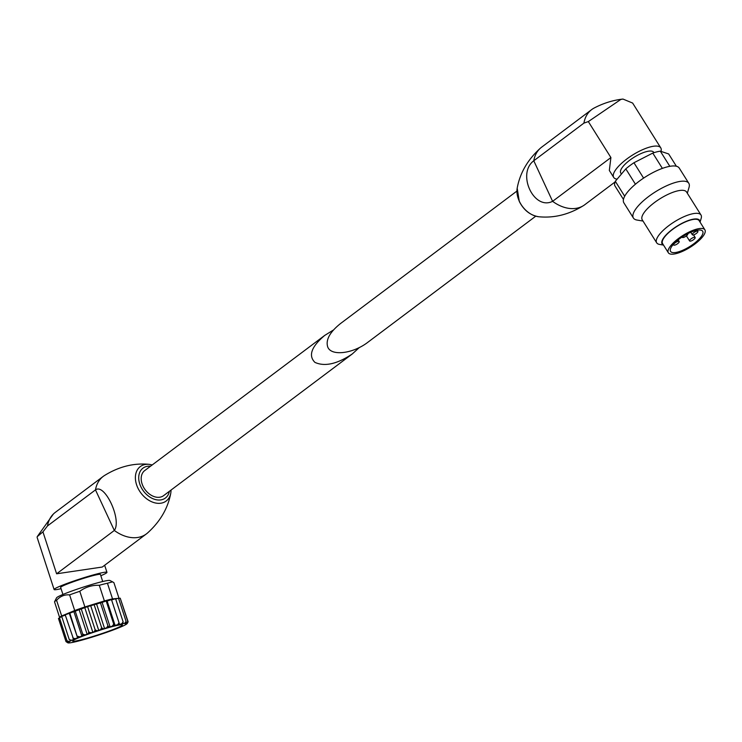 <?xml version="1.0" encoding="UTF-8"?>
<svg xmlns="http://www.w3.org/2000/svg" width="742" height="742" viewBox="0 0 742 742"><rect width="100%" height="100%" fill="white"/><g stroke="black" fill="none" stroke-linecap="round" stroke-linejoin="round"><path stroke-width="1.11" d="M333.408 330.023L324.708 335.421C311.39 346.672 308.134 355.659 314.933 362.384C324.736 366.845 337.183 364.044 352.255 353.98L359.36 347.506M352.255 353.98L163.602 495.647A15.693 11.195 -126.9 0 1 142.909 485.954A15.693 11.195 -126.9 0 1 144.755 470.549L324.708 335.421M118.896 598.534A31.22 2.291 162 0 0 119.008 598.312L113.906 582.656L112.552 581.839L107.432 583.231A31.22 2.291 162 0 0 103.685 584.121A31.22 2.291 162 0 0 99.289 585.29C92.064 585.039 85.562 587.043 79.793 591.3A31.22 2.291 162 0 0 69.6 594.889C64.526 594.453 60.185 596.262 56.578 600.315A31.22 2.291 162 0 0 54.556 601.734A31.22 2.291 162 0 0 54.528 601.845L59.62 617.492A31.22 2.291 162 0 1 61.679 615.971L74.701 610.536L69.6 594.889M112.561 581.83L109.872 580.476A28.113 2.059 162 0 0 100.791 581.988A28.113 2.059 162 0 0 72.772 590.706A28.113 2.059 162 0 0 56.55 597.839L54.556 601.734M79.793 591.3L84.894 606.956A31.22 2.291 162 0 0 74.701 610.536M99.289 585.29L104.39 600.946A31.22 2.291 162 0 1 112.534 598.887L117.876 598.404M107.432 583.231L112.534 598.887M56.578 600.315L61.679 615.971M117.097 598.636A29.42 2.161 162 0 0 115.771 598.599A29.42 2.161 162 0 0 107.664 600.25A29.42 2.161 162 0 0 94.642 603.951A29.42 2.161 162 0 0 68.19 613.254A29.42 2.161 162 0 0 61.883 616.342M84.894 606.956L104.39 600.946M61.725 616.454A29.42 2.161 162 0 0 61.336 616.927M170.827 492.92A21.546 15.369 53.1 0 1 150.283 501.1A21.546 15.369 53.1 0 1 135.628 474.685A21.546 15.369 53.1 0 1 149.383 464.371C133.94 462.813 118.943 466.551 104.381 475.585A35.959 25.645 53.1 0 0 103.268 476.355L55.27 512.397A35.959 25.645 53.1 0 0 53.331 514.076A35.959 25.645 53.1 0 0 47.497 525.93L95.486 489.887C104.761 482.847 122.031 520.003 114.324 530.456A35.959 25.645 53.1 0 0 146.452 533.869A35.959 25.645 53.1 0 0 147.51 533.016C160.244 521.552 168.017 508.187 170.827 492.92L171.087 490.026M103.268 476.355A35.959 25.645 53.1 0 0 95.486 489.887L114.324 530.456L56.605 573.798L42.943 531.866L47.497 525.93M42.943 531.866L37.202 536.689L53.331 514.076M56.605 573.798L102.275 567.036M61.048 588.684A27.788 2.041 -18 0 1 54.11 589.538A27.788 2.041 -18 0 1 79.895 578.992A27.788 2.041 -18 0 1 106.95 572.323A27.788 2.041 -18 0 1 100.838 575.727M102.721 581.515L100.42 574.447A20.924 1.53 162 0 0 93.575 575.486A20.924 1.53 162 0 0 72.057 582.22A20.924 1.53 162 0 0 60.64 587.414L62.94 594.472M107.136 601.039L111.495 599.619L119.045 622.798L117.561 624.727L114.583 625.506L113.73 624.17L112.302 626.127L110.085 626.879L102.108 602.393L106.18 601.001L107.136 601.039L115.112 625.525M111.597 599.935L115.585 598.711L123.135 621.879L121.688 623.772L119.471 624.449L119.045 622.798M115.687 599.035L118.534 598.219L126.084 621.397L124.767 623.215L122.69 623.809L123.135 621.879M118.655 598.599L120.223 598.182L127.772 621.36L126.65 623.085L124.814 623.568L125.741 623.104L126.084 621.397M120.371 598.636L128.125 621.768L127.234 623.503A31.303 2.3 162 0 0 127.272 623.382L125.75 623.744L127.077 623.159L127.772 621.36M61.818 616.741L59.425 617.632L66.975 640.81L68.375 641.941L69.516 641.728L67.847 642.396L66.01 641.644L58.46 618.466L59.555 618.03M102.108 602.393L87.602 606.622L65.203 614.83L73.653 639.502L71.501 640.253L69.256 639.576L61.707 616.398L65.305 615.137M127.234 623.503A31.303 2.3 162 0 1 127.132 623.642L125.454 624.31L126.585 624.105A31.303 2.3 162 0 1 125.899 624.541L124.637 625.209A31.303 2.3 162 0 1 123.422 625.803L121.512 626.665A31.303 2.3 162 0 1 119.814 627.38L117.338 628.391A31.303 2.3 162 0 1 115.242 629.207L112.292 630.32A31.303 2.3 162 0 1 109.89 631.192L106.607 632.36A31.303 2.3 162 0 1 104.001 633.26L100.522 634.429A31.303 2.3 162 0 1 97.833 635.319L94.308 636.441A31.303 2.3 162 0 1 91.646 637.276L88.233 638.306A31.303 2.3 162 0 1 85.71 639.048L82.566 639.938A31.303 2.3 162 0 1 80.294 640.55L77.539 641.264A31.303 2.3 162 0 1 75.619 641.737L73.393 642.238A31.303 2.3 162 0 1 71.909 642.535L70.286 642.804A31.303 2.3 162 0 1 69.303 642.915L68.375 642.943A31.303 2.3 162 0 1 67.93 642.869L66.326 641.83M106.18 601.001L113.73 624.17M96.571 604.016L104.557 628.502L106.616 627.76L107.924 625.821L100.374 602.643M94.086 604.544L101.635 627.723L100.532 629.624L98.714 630.329L90.737 605.834M104.557 628.502L103.203 628.799L101.635 627.723M81.203 608.783L88.752 631.961L88.242 633.714L87.129 634.234L84.968 634.883L82.714 634.113L82.566 635.755L81.889 636.154L73.912 611.668M84.838 607.772L92.815 632.267L90.839 632.815L88.752 631.961M79.144 609.748L87.129 634.234M75.165 610.935L82.714 634.113M69.349 613.448L77.548 637.684L69.757 612.975M77.326 637.934L75.072 638.686L72.753 637.999M69.256 639.576L71.009 640.782L69.052 641.515L66.975 640.81M67.93 642.869L69.247 642.294L67.726 642.655L66.01 641.644M81.889 636.154L79.635 636.868L77.307 636.154M110.085 626.879L109.148 627.018L107.924 625.821M87.602 606.622L95.152 629.8L94.317 631.646L92.815 632.267M98.714 630.329L97.016 630.756L95.152 629.8M128.125 621.768L127.272 623.382M113.804 626.211A26.155 1.92 162 0 0 87.741 634.317A26.155 1.92 162 0 0 72.651 640.958A26.155 1.92 162 0 0 98.092 634.837A26.155 1.92 162 0 0 122.254 624.801A26.155 1.92 162 0 0 113.804 626.211M114.583 625.506A31.303 2.3 162 0 0 112.302 626.127M109.148 627.018A31.303 2.3 162 0 0 106.616 627.76M103.203 628.799A31.303 2.3 162 0 0 100.532 629.624M97.016 630.756A31.303 2.3 162 0 0 94.317 631.646M90.839 632.815A31.303 2.3 162 0 0 88.242 633.714M84.968 634.883A31.303 2.3 162 0 0 82.566 635.755M79.635 636.868A31.303 2.3 162 0 0 77.548 637.684M75.072 638.686A31.303 2.3 162 0 0 73.393 639.4M71.501 640.253A31.303 2.3 162 0 0 70.286 640.838M69.052 641.515A31.303 2.3 162 0 0 68.375 641.941M125.741 623.104A31.303 2.3 162 0 0 124.767 623.215M123.163 623.475A31.303 2.3 162 0 0 121.688 623.772M119.471 624.263A31.303 2.3 162 0 0 117.561 624.727M93.223 632.407A22.612 1.66 162 0 0 100.597 630.004M535.77 216.172L368.069 342.108C353.173 353.684 331.424 356.392 327.788 347.126C325.45 340.086 329.698 332.221 340.513 323.549L516.924 191.074M676.37 166.236L668.653 153.946L660.315 151.173A31.387 10.073 147.9 0 0 652.774 153.084L633.946 162.739A31.387 10.073 147.9 0 0 625.803 168.87L615.313 181.298A31.387 10.073 147.9 0 0 614.71 185.519L623.456 199.45M615.313 181.298L624.699 196.25M625.803 168.87L635.43 184.22M633.946 162.739L643.592 178.117M660.315 151.173L669.822 166.31M652.774 153.084L662.383 168.388M617.103 179.165A27.788 8.923 -32.1 0 1 613.708 177.421L609.33 170.456L610.907 157.554L552.604 201.332C533.85 210.774 516.534 173.628 533.776 160.764A35.959 25.645 -126.9 0 1 540.501 148.094A35.959 25.645 -126.9 0 1 541.558 147.231L591.699 109.584A35.959 25.645 -126.9 0 1 594.166 108.017C603.469 103.157 613.059 100.17 622.965 99.057L620.831 99.447L588.332 121.586L583.917 123.107L533.776 160.764L552.604 201.332A35.959 25.645 -126.9 0 0 583.629 205.525C569.068 214.549 554.07 218.287 538.618 216.738A21.546 15.369 -126.9 0 1 519.307 201.212A21.546 15.369 -126.9 0 1 517.183 188.18C519.994 172.914 527.766 159.549 540.501 148.094M583.917 123.107A35.959 25.645 -126.9 0 1 591.699 109.584M613.708 177.421A27.788 8.923 -32.1 0 1 623.883 161.302A27.788 8.923 -32.1 0 1 650.586 146.842A27.788 8.923 -32.1 0 1 660.77 147.871L632.638 103.064L622.965 99.057M615.035 181.994L584.742 204.746A35.959 25.645 -126.9 0 1 583.629 205.525M660.77 147.871A27.788 8.923 -32.1 0 1 660.964 151.387M653.952 152.694L653.711 152.305A19.45 6.242 147.9 0 0 633.918 157.36A19.45 6.242 147.9 0 0 620.766 172.997L621.425 174.045M687.333 193.254L689.049 187.327A32.694 10.499 147.9 0 0 688.799 183.293L679.245 168.082A32.694 10.499 147.9 0 0 645.976 176.577A32.694 10.499 147.9 0 0 623.874 202.844L633.418 218.055A32.694 10.499 147.9 0 0 636.951 220.04L643.036 221.06M688.799 183.293A32.694 10.499 147.9 0 0 655.529 191.779A32.694 10.499 147.9 0 0 633.418 218.055M700.068 222.146L701.199 218.25A26.155 8.394 147.9 0 0 700.995 215.013L686.554 192.011A26.155 8.394 147.9 0 0 659.935 198.8A26.155 8.394 147.9 0 0 642.247 219.827L656.698 242.829A26.155 8.394 147.9 0 0 659.517 244.415L663.515 245.092M700.995 215.013A26.155 8.394 147.9 0 0 674.376 221.812A26.155 8.394 147.9 0 0 656.698 242.829M699.984 222.016A22.139 7.105 147.9 0 0 677.084 226.115A22.139 7.105 147.9 0 0 663.441 244.962M704.9 229.844L699.14 220.662A21.574 6.928 147.9 0 0 677.177 226.273A21.574 6.928 147.9 0 0 662.587 243.608L668.356 252.79A21.574 6.928 147.9 0 0 676.259 253.588A21.574 6.928 147.9 0 0 696.998 242.365A21.574 6.928 147.9 0 0 704.9 229.844A21.574 6.928 147.9 0 0 682.946 235.446A21.574 6.928 147.9 0 0 668.356 252.79M677.52 252.104A18.958 6.084 147.9 0 0 695.746 242.235A18.958 6.084 147.9 0 0 702.683 231.235A18.958 6.084 147.9 0 0 683.391 236.16A18.958 6.084 147.9 0 0 670.564 251.399A18.958 6.084 147.9 0 0 677.52 252.104M693.547 234.889A3.265 1.048 -32.1 0 1 692.351 234.769A3.265 1.048 -32.1 0 1 694.558 232.144A3.265 1.048 -32.1 0 1 697.888 231.291A3.265 1.048 -32.1 0 1 697.461 232.431A3.265 1.048 -32.1 0 1 693.547 234.889L695.133 237.468A3.265 1.048 -32.1 0 1 694.716 238.609A3.265 1.048 -32.1 0 1 690.793 241.067A3.265 1.048 -32.1 0 1 689.596 240.946A3.265 1.048 -32.1 0 1 691.804 238.321A3.265 1.048 -32.1 0 1 695.133 237.468M687.658 233.721A3.265 1.048 -32.1 0 1 687.788 233.851A3.265 1.048 -32.1 0 1 687.37 234.991A3.265 1.048 -32.1 0 1 683.447 237.449A3.265 1.048 -32.1 0 1 682.25 237.329A3.265 1.048 -32.1 0 1 682.232 236.902M674.83 245.11A3.265 1.048 -32.1 0 1 673.634 244.99A3.265 1.048 -32.1 0 1 675.841 242.365A3.265 1.048 -32.1 0 1 679.171 241.512A3.265 1.048 -32.1 0 1 678.744 242.662A3.265 1.048 -32.1 0 1 674.83 245.11M150.533 466.208A18.68 13.328 53.1 0 0 138.782 479.351A18.68 13.328 53.1 0 0 153.483 498.93A18.68 13.328 53.1 0 0 169.38 491.306M610.907 157.554L588.332 121.586M102.285 567.036L146.452 533.869M106.95 572.323L104.65 565.265M54.11 589.538L37.1 537.329M149.383 464.371L152.24 464.928M517.183 188.18L519.279 201.407C523.741 210.171 530.187 215.273 538.618 216.738M690.774 232.255L692.351 234.769M697.211 230.215L697.888 231.291M686.424 235.891L689.596 240.946M673.291 244.443L673.634 244.99M678.142 239.879L679.171 241.512"/></g></svg>
